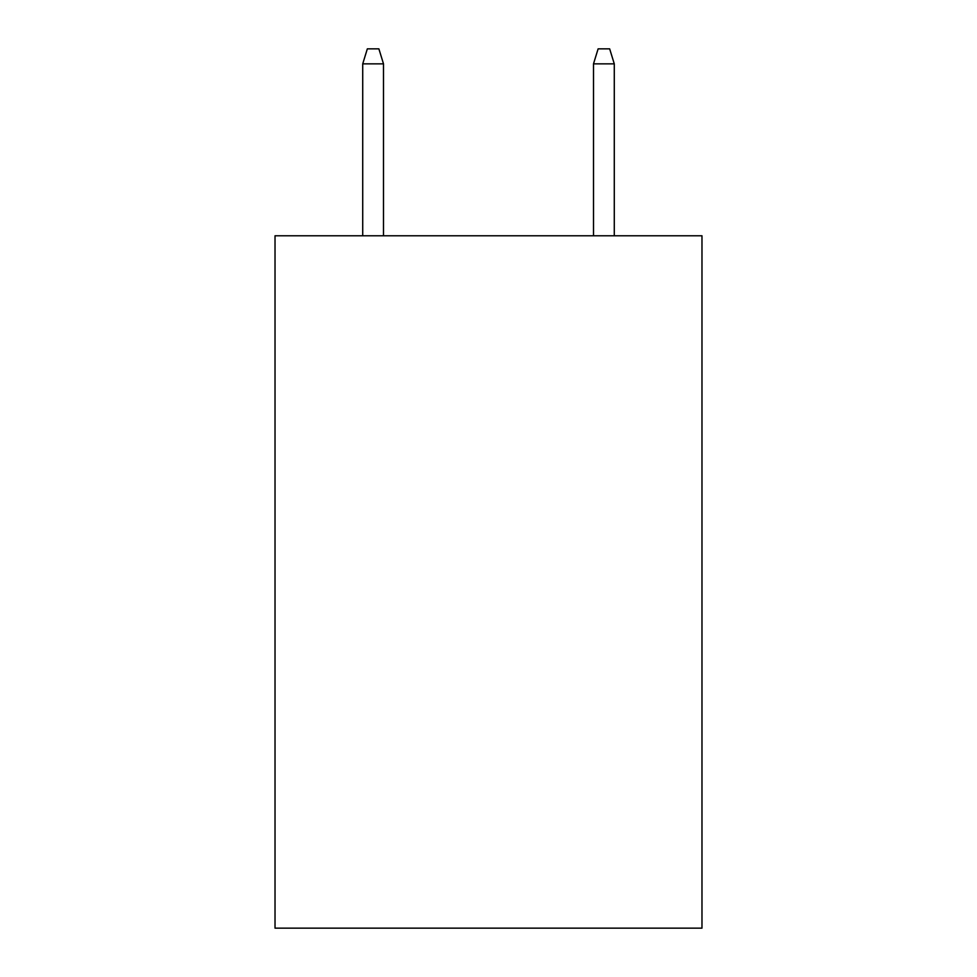 <?xml version="1.0" encoding="UTF-8"?>
<svg xmlns="http://www.w3.org/2000/svg" width="977" height="977" viewBox="0 0 977 977"><rect width="100%" height="100%" fill="white"/><g stroke="black" fill="none" stroke-linecap="round" stroke-linejoin="round"><path stroke-width="1.47" d="M701.974 235.787L701.974 928.15L275.025 928.15L275.025 235.787L701.974 235.787M383.497 235.787L383.497 63.847L362.723 63.847L362.723 235.787M362.723 63.847L367.34 48.85L378.881 48.85L383.497 63.847M593.503 63.847L598.119 48.85L609.66 48.85L614.277 63.847L593.503 63.847L593.503 235.787M614.277 63.847L614.277 235.787"/></g></svg>
